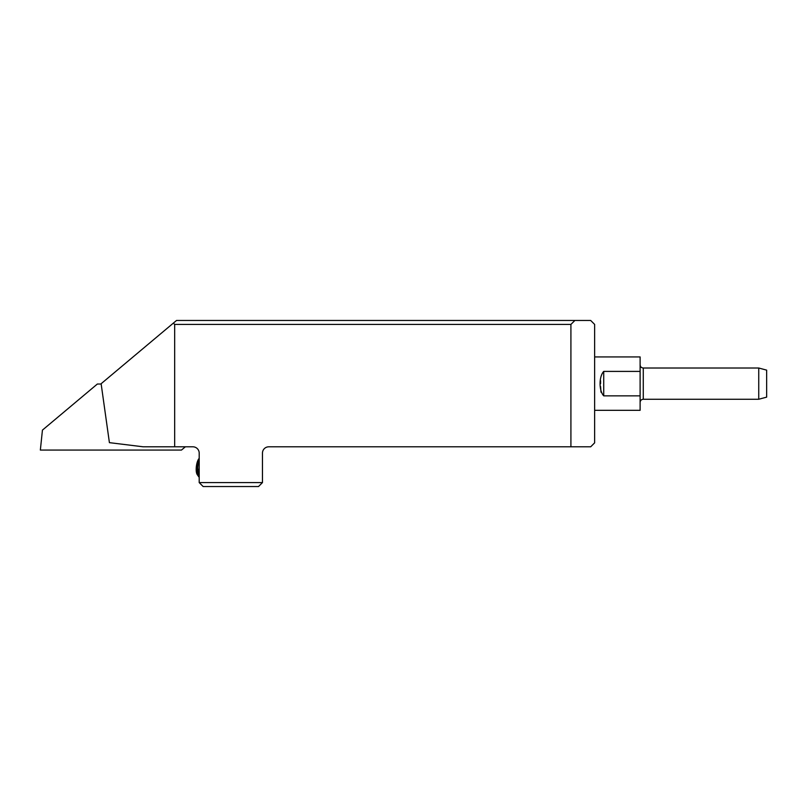 <?xml version="1.0" encoding="UTF-8"?>
<svg xmlns="http://www.w3.org/2000/svg" width="807" height="807" viewBox="0 0 807 807"><rect width="100%" height="100%" fill="white"/><g stroke="black" fill="none" stroke-linecap="round" stroke-linejoin="round"><path stroke-width="1.21" d="M199.198 482.586L199.198 453.13A6.325 6.325 0 0 0 192.863 446.806L174.675 446.806L174.675 324.414L570.912 324.414L574.897 320.46L590.684 320.46L594.638 324.414L594.638 442.841L590.684 446.806L268.792 446.806A6.325 6.325 0 0 0 262.467 453.13L262.467 482.586L258.512 486.54L203.152 486.54L199.198 482.586L262.467 482.586M570.912 446.806L570.912 324.414M574.897 320.46L176.531 320.46L101.127 383.728L109.409 442.65L143.202 446.806L174.675 446.806M173.374 323.103L174.675 324.414M640.112 371.402L603.727 371.402C598.885 376.576 598.834 390.669 603.727 395.854L640.112 395.854L640.112 356.936L594.638 356.936M600.993 392.172L600.569 386.543M600.569 383.628L600.569 380.722M640.112 395.854L640.112 410.319L594.638 410.319M640.112 364.845C640.294 366.771 641.353 367.821 643.27 368.012L643.27 399.253C641.373 399.415 640.314 400.474 640.112 402.411M758.741 368.012L766.65 370.131L766.65 397.135L758.741 399.253L758.741 368.012L643.27 368.012M198.633 476.624L197.19 474.496A8.695 2.814 -82.6 0 1 196.383 466.295A8.695 2.814 -82.6 0 1 199.198 458.376M199.198 471.621L199.198 466.89M199.198 459.001C196.575 466.628 196.575 472.7 199.198 477.24L198.653 476.644M199.198 473.275L199.198 462.966M199.198 459.465C197.291 465.528 197.291 470.854 199.198 475.454M198.583 469.311L199.198 469.946M185.358 446.806L181.454 450.074L40.35 450.074L42.438 430.111L97.354 384.031L101.168 384.031M40.35 450.074L181.454 450.074M603.727 395.854L603.727 371.402M758.741 399.253L643.27 399.253"/></g></svg>
